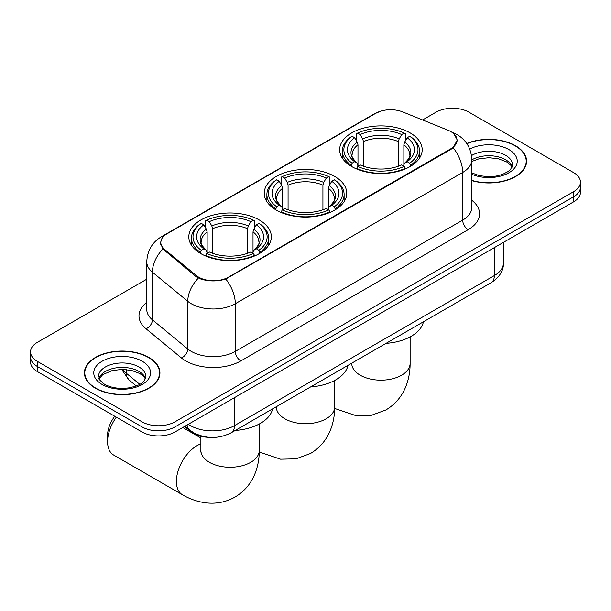 <?xml version="1.0" encoding="UTF-8"?>
<svg xmlns="http://www.w3.org/2000/svg" width="611" height="611" viewBox="0 0 611 611"><rect width="100%" height="100%" fill="white"/><g stroke="black" fill="none" stroke-linecap="round" stroke-linejoin="round"><path stroke-width="0.92" d="M334.675 176.419A41.265 23.821 0 0 0 289.706 171.256A41.265 23.821 0 0 0 264.235 193.267A41.265 23.821 0 0 0 276.325 210.115A41.265 23.821 0 0 0 321.294 215.278A41.265 23.821 0 0 0 346.765 193.267A41.265 23.821 0 0 0 334.675 176.419M259.255 219.968A41.265 23.821 0 0 0 214.285 214.805A41.265 23.821 0 0 0 188.814 236.808A41.265 23.821 0 0 0 200.897 253.657A41.265 23.821 0 0 0 245.866 258.82A41.265 23.821 0 0 0 271.345 236.808A41.265 23.821 0 0 0 259.255 219.968M410.103 132.877A41.265 23.821 0 0 0 365.134 127.714A41.265 23.821 0 0 0 339.655 149.718A41.265 23.821 0 0 0 351.745 166.566A41.265 23.821 0 0 0 396.715 171.729A41.265 23.821 0 0 0 422.186 149.718A41.265 23.821 0 0 0 410.103 132.877M450.842 131.602A21.018 12.136 0 0 0 448.031 130.242L402.702 111.92A21.018 12.136 0 0 0 375.78 113.279L166.956 233.845A21.018 12.136 0 0 0 160.8 242.422A21.018 12.136 0 0 0 164.596 249.387L196.345 275.561A21.018 12.136 0 0 0 228.422 277.18L450.842 148.771A21.018 12.136 0 0 0 456.997 140.186A21.018 12.136 0 0 0 450.842 131.602M209.237 437.339A23.355 13.488 180 0 1 190.861 431.595L184.606 426.44M471.799 180.627A37.76 21.797 0 0 0 526.59 161.167A37.76 21.797 0 0 0 515.531 145.746A37.76 21.797 0 0 0 466.743 143.486M148.87 357.435A37.76 21.797 0 0 0 107.719 352.707A37.76 21.797 0 0 0 84.41 372.847A37.76 21.797 0 0 0 95.469 388.268A37.76 21.797 0 0 0 136.62 392.995A37.76 21.797 0 0 0 159.937 372.847A37.76 21.797 0 0 0 148.87 357.435M84.799 374.81A37.76 21.797 0 0 0 84.669 375.391M453.988 133.931L457.272 140.056L453.156 147.755L451.117 149.237L225.787 279.028C217.455 281.541 209.122 281.541 200.79 279.028L196.07 276.638L162.908 249.028L160.525 242.972L161.602 239.107M146.77 279.189L37.393 342.336A23.355 13.488 0 0 0 30.55 351.875L30.55 362.04A23.355 13.488 0 0 0 37.393 371.58L141.989 431.969L141.989 426.883A23.355 13.488 0 0 0 175.021 426.883L573.607 196.765A23.355 13.488 0 0 0 580.45 187.226A23.355 13.488 0 0 1 573.607 196.765L175.021 426.883A23.355 13.488 0 0 1 141.989 426.883L37.393 366.493L141.989 426.883L141.989 421.796A23.355 13.488 0 0 0 175.021 421.796L573.607 191.678A23.355 13.488 0 0 0 580.45 182.139A23.355 13.488 0 0 0 573.607 172.608L469.011 112.218A23.355 13.488 0 0 0 435.979 112.218L422.575 119.955M30.55 356.961A23.355 13.488 0 0 0 37.393 366.493A23.355 13.488 0 0 1 30.55 356.961M30.55 351.875A23.355 13.488 0 0 0 37.393 361.406L141.989 421.796M159.677 375.391A37.76 21.797 0 0 0 159.547 374.81M526.331 163.71A37.76 21.797 0 0 0 526.201 163.129M141.989 431.969A23.355 13.488 0 0 0 175.021 431.969L573.607 201.851A23.355 13.488 0 0 0 580.45 192.312L580.45 182.139M471.799 180.375A37.37 21.576 0 0 0 526.201 161.167A37.37 21.576 0 0 0 515.256 145.907A37.37 21.576 0 0 0 466.888 143.7M95.744 388.107A37.37 21.576 0 0 0 136.474 392.781A37.37 21.576 0 0 0 159.547 372.847A37.37 21.576 0 0 0 148.595 357.595A37.37 21.576 0 0 0 107.872 352.914A37.37 21.576 0 0 0 84.799 372.847A37.37 21.576 0 0 0 95.744 388.107M351.004 166.131L352.112 163.175A37.057 21.393 0 0 1 352.112 136.268L354.655 137.735A33.475 19.331 0 0 0 354.655 161.709L357.175 163.137L357.985 166.139M357.985 164.917L357.985 144.792L357.175 142.073L354.655 137.735M356.511 140.927L356.511 133.717L357.618 133.083A37.057 21.393 0 0 1 404.23 133.083L401.679 134.557A33.475 19.331 0 0 0 360.162 134.557L362.682 138.896L363.492 141.607L363.492 166.223M398.357 166.223L398.357 141.607L399.166 138.896L401.679 134.557M386.068 343.359A42.823 24.723 0 0 0 423.431 321.791M356.511 168.269A38.615 22.294 0 0 0 405.337 168.269L404.23 166.36A37.057 21.393 0 0 1 357.618 166.36L356.511 168.926M405.337 168.926L405.337 168.269M352.112 136.268L351.004 136.895A38.615 22.294 0 0 0 342.305 150.993A38.615 22.294 0 0 0 351.004 165.092M404.23 133.083L405.337 133.717L405.337 140.927M357.618 166.36L360.162 164.886A33.475 19.331 0 0 0 401.679 164.886L404.23 166.36M354.655 161.709L352.112 163.175M360.162 134.557L357.618 133.083M357.175 142.073A29.947 17.291 0 0 0 357.175 163.137L357.313 163.229C353.059 159.12 351.325 156.324 352.119 154.85A28.809 16.634 0 0 1 357.985 144.792M410.844 165.092A38.615 22.294 0 0 0 419.543 150.993A38.615 22.294 0 0 0 410.844 136.895L409.737 136.268A37.057 21.393 0 0 1 409.737 163.175L410.844 166.131M409.737 163.175L407.186 161.709A33.475 19.331 0 0 0 407.186 137.735L409.737 136.268M407.186 137.735L404.673 142.073L403.856 144.792L403.856 164.917L404.673 163.137L407.186 161.709M403.856 144.792A28.809 16.634 0 0 1 409.729 154.85C410.516 156.332 408.782 159.127 404.528 163.229L404.673 163.137A29.947 17.291 0 0 0 404.673 142.073M403.856 166.139L403.856 164.917M275.576 209.672L276.684 206.724A37.057 21.393 0 0 1 276.684 179.81L279.235 181.284A33.475 19.331 0 0 0 279.235 205.25L281.747 206.686L282.565 209.688M282.565 208.458L282.565 188.333L281.747 185.614L279.235 181.284M281.083 184.469L281.083 177.266L282.19 176.632A37.057 21.393 0 0 1 328.81 176.632L326.259 178.099A33.475 19.331 0 0 0 284.741 178.099L287.254 182.437L288.071 185.156L288.071 209.772M322.929 209.772L322.929 185.156L323.746 182.437L326.259 178.099M310.648 386.908A42.823 24.723 0 0 0 348.01 365.332M281.083 211.811A38.615 22.294 0 0 0 329.917 211.811L328.81 209.901A37.057 21.393 0 0 1 282.19 209.901L281.083 212.475M329.917 212.475L329.917 211.811M276.684 179.81L275.576 180.444A38.615 22.294 0 0 0 266.885 194.535A38.615 22.294 0 0 0 275.576 208.634M328.81 176.632L329.917 177.266L329.917 184.469M282.19 209.901L284.741 208.427A33.475 19.331 0 0 0 326.259 208.427L328.81 209.901M279.235 205.25L276.684 206.724M284.741 178.099L282.19 176.632M281.747 185.614A29.947 17.291 0 0 0 281.747 206.686L281.892 206.778C277.638 202.661 275.905 199.866 276.691 198.399A28.809 16.634 0 0 1 282.565 188.333M335.424 208.634A38.615 22.294 0 0 0 344.115 194.535A38.615 22.294 0 0 0 335.424 180.444L334.316 179.81A37.057 21.393 0 0 1 334.316 206.724L335.424 209.672M334.316 206.724L331.765 205.25A33.475 19.331 0 0 0 331.765 181.284L334.316 179.81M331.765 181.284L329.253 185.614L328.435 188.333L328.435 208.458L329.253 206.686L331.765 205.25M328.435 188.333A28.809 16.634 0 0 1 334.309 198.399C335.088 199.881 333.362 202.669 329.108 206.778L329.253 206.686A29.947 17.291 0 0 0 329.253 185.614M328.435 209.688L328.435 208.458M116.319 417.153A29.198 16.856 120 0 0 107.582 441.669L107.582 435.307A21.408 12.365 -60 0 1 114.784 416.267M107.582 441.669A29.198 16.856 120 0 0 113.631 455.035L182.445 494.765A29.198 16.856 -60 0 1 177.969 471.371A29.198 16.856 -60 0 1 197.048 445.64A29.198 16.856 -60 0 1 200.882 443.838M200.156 253.221L201.263 250.266A37.057 21.393 0 0 1 201.263 223.351L203.814 224.825A33.475 19.331 0 0 0 203.814 248.799L206.327 250.227L207.144 253.229M207.144 252.007L207.144 231.882L206.327 229.163L203.814 224.825M205.663 228.018L205.663 220.808L206.77 220.174A37.057 21.393 0 0 1 253.382 220.174L250.838 221.648A33.475 19.331 0 0 0 209.321 221.648L211.834 225.986L212.643 228.697L212.643 253.313M247.508 253.313L247.508 228.697L248.318 225.986L250.838 221.648M235.227 430.45A42.823 24.723 0 0 0 272.59 408.881M205.663 255.36A38.615 22.294 0 0 0 254.489 255.36L253.382 253.443A37.057 21.393 0 0 1 206.77 253.443L205.663 256.017M254.489 256.017L254.489 255.36M201.263 223.351L200.156 223.985A38.615 22.294 0 0 0 191.457 238.084A38.615 22.294 0 0 0 200.156 252.175M253.382 220.174L254.489 220.808L254.489 228.018M206.77 253.443L209.321 251.976A33.475 19.331 0 0 0 250.838 251.976L253.382 253.443M203.814 248.799L201.263 250.266M209.321 221.648L206.77 220.174M206.327 229.163A29.947 17.291 0 0 0 206.327 250.227L206.472 250.319C202.218 246.202 200.484 243.415 201.271 241.941A28.809 16.634 0 0 1 207.144 231.882M259.996 252.175A38.615 22.294 0 0 0 268.695 238.084A38.615 22.294 0 0 0 259.996 223.985L258.888 223.351A37.057 21.393 0 0 1 258.888 250.266L259.996 253.221M258.888 250.266L256.345 248.799A33.475 19.331 0 0 0 256.345 224.825L258.888 223.351M256.345 224.825L253.825 229.163L253.015 231.882L253.015 252.007L253.825 250.227L256.345 248.799M253.015 231.882A28.809 16.634 0 0 1 258.881 241.941C259.667 243.422 257.934 246.218 253.687 250.319L253.825 250.227A29.947 17.291 0 0 0 253.825 229.163M253.015 253.229L253.015 252.007M164.596 249.387L164.596 250.693M196.345 275.561L196.345 276.859M228.422 277.18L228.422 277.806M450.842 148.771L450.842 149.389M190.861 430.9L190.861 431.595M471.799 200.286A38.928 22.477 180 0 1 468.179 229.66L240.81 360.933A7.783 4.498 60 0 1 235.304 351.394L462.68 220.128A31.146 17.979 0 0 0 471.799 207.412L471.799 159.731A31.146 17.979 180 0 1 462.68 172.447A27.251 15.733 -120 0 0 453.156 147.755M240.81 360.933A38.928 22.477 180 0 1 185.759 360.933A38.928 22.477 180 0 1 181.398 357.931L146.029 328.764A38.928 22.477 180 0 1 146.77 302.392M191.266 351.394A31.146 17.979 0 0 0 235.304 351.394L235.304 303.72A31.146 17.979 180 0 1 191.266 303.72A31.146 17.979 180 0 1 187.776 301.315L152.406 272.155A31.146 17.979 180 0 1 146.77 261.844L146.77 309.517A31.146 17.979 0 0 0 152.406 319.828L187.776 348.996A31.146 17.979 0 0 0 191.266 351.394M471.799 159.731C471.272 148.534 466.346 140.14 457.036 134.542L453.102 132.633A27.251 12.762 112 0 0 451.941 132.289M225.787 279.028A27.251 15.733 60 0 1 235.304 303.72L462.68 172.447L462.68 220.128A7.783 4.498 60 0 0 468.179 229.66M164.474 235.571A27.251 15.733 -120 0 0 161.541 236.656C152.223 242.246 147.304 250.64 146.77 261.844M161.541 236.656L373.764 114.127A27.251 15.733 60 0 1 375.826 113.249M162.908 249.028A27.251 18.223 129.5 0 0 152.406 272.155L152.406 319.828A7.783 5.209 -50.5 0 1 146.029 328.764M198.392 278.081A27.251 18.223 129.5 0 0 187.776 301.315L187.776 348.996A7.783 5.209 -50.5 0 1 181.398 357.931M175.021 421.796L175.021 431.969M573.607 191.678L573.607 201.851M37.393 361.406L37.393 371.58M188.348 424.278A31.146 17.979 0 0 0 190.441 425.615A31.146 17.979 0 0 0 234.479 425.615L494.33 275.592A31.146 17.979 0 0 0 503.456 262.875C503.678 270.604 499.569 277.218 491.107 282.717L231.256 432.741A15.573 8.989 60 0 0 234.479 425.615L234.479 397.646M494.33 247.623L494.33 275.592A15.573 8.989 60 0 1 491.107 282.717M187.088 425.004A15.573 10.418 129.5 0 0 189.8 430.068L185.072 426.173M122.727 369.395A31.146 17.979 0 0 0 126.187 373.115L126.187 369.571M136.276 385.938L129.036 379.966A15.573 10.418 129.5 0 1 126.187 373.115L139.759 384.304M512.163 166.94A23.73 13.702 0 0 0 505.61 159.738A23.73 13.702 0 0 0 471.799 159.883M471.799 172.928L479.574 175.708L488.525 176.701L496.079 176.105L502.525 174.402L508.153 171.515L510.613 169.354L512.56 164.978A23.73 13.702 0 0 0 505.61 155.293A23.73 13.702 0 0 0 471.501 155.614M471.799 174.288A28.404 16.398 0 0 0 510.292 171.905A28.404 16.398 0 0 0 508.91 149.573A28.404 16.398 0 0 0 469.722 149.031M145.51 378.621A23.73 13.702 0 0 0 138.957 371.427A23.73 13.702 0 0 0 115.128 368.028A23.73 13.702 0 0 0 98.837 378.621M138.957 366.974A23.73 13.702 0 0 0 113.088 364.003A23.73 13.702 0 0 0 98.44 376.666C97.202 377.399 99.196 379.912 104.428 384.212C111.271 387.954 119.603 389.146 129.425 387.786C138.124 385.663 144.089 383.937 145.907 376.666A23.73 13.702 0 0 0 138.957 366.974M102.09 384.449A28.404 16.398 0 0 0 142.256 384.449A28.404 16.398 0 0 0 142.256 361.254A28.404 16.398 0 0 0 102.09 361.254A28.404 16.398 0 0 0 102.09 384.449M410.118 336.905L410.118 363.316A29.198 16.856 180 0 1 401.564 375.238A29.198 16.856 180 0 1 360.276 375.238A29.198 16.856 180 0 1 351.73 363.316L351.592 364.988M398.357 141.607A28.809 16.634 0 0 0 363.492 141.607M399.166 138.896A29.947 17.291 0 0 0 362.682 138.896M334.698 380.447L334.698 406.865A29.198 16.856 180 0 1 326.144 418.779A29.198 16.856 180 0 1 284.856 418.779A29.198 16.856 180 0 1 276.302 406.865L276.172 408.53M322.929 185.156A28.809 16.634 0 0 0 288.071 185.156M323.746 182.437A29.947 17.291 0 0 0 287.254 182.437M259.27 423.996L259.27 450.406A29.198 16.856 180 0 1 250.724 462.328A29.198 16.856 180 0 1 209.436 462.328A29.198 16.856 180 0 1 200.882 450.406L200.752 452.079M247.508 228.697A28.809 16.634 0 0 0 212.643 228.697M248.318 225.986A29.947 17.291 0 0 0 211.834 225.986M160.8 242.422L160.8 245.003M456.997 140.186L456.997 142.042M373.764 114.127L380.89 111.11M453.102 132.633L451.407 131.945M231.256 432.741C218.723 439.042 206.197 439.042 193.664 432.741L189.8 430.068M503.456 262.875L503.456 242.353M129.036 379.966L121.627 369.395M512.049 167.208L510.613 165.054L506.572 161.877L498.225 158.73L488.808 157.699L478.764 158.891L471.799 161.48M526.201 164.29L526.201 161.167M145.395 378.889L143.959 376.743L139.919 373.565L131.571 370.419L122.154 369.388L112.111 370.579L102.74 374.65L98.951 378.889M159.547 375.971L159.547 372.847M84.799 375.971L84.799 372.847M410.118 363.316C410.164 371.633 408.683 379.507 405.681 386.939C401.603 396.837 394.996 404.513 385.846 409.989L371.389 415.297L355.969 415.64L334.675 408.453M342.305 158.119L342.305 150.993M419.543 158.119L419.543 150.993M334.698 406.865C334.736 415.182 333.262 423.056 330.261 430.488C326.182 440.378 319.568 448.062 310.426 453.53L295.968 458.838L280.548 459.189L259.255 451.995M266.885 201.661L266.885 194.535M344.115 201.661L344.115 194.535M259.27 450.406C259.316 458.724 257.834 466.598 254.84 474.029C250.762 483.92 244.148 491.603 234.998 497.079C225.688 502.265 215.729 504.151 205.12 502.731C197.193 501.616 189.631 498.958 182.445 494.765M191.457 245.21L191.457 238.084M268.695 245.21L268.695 238.084M200.882 437.98L182.75 427.509M200.882 436.277L200.882 450.406"/></g></svg>
